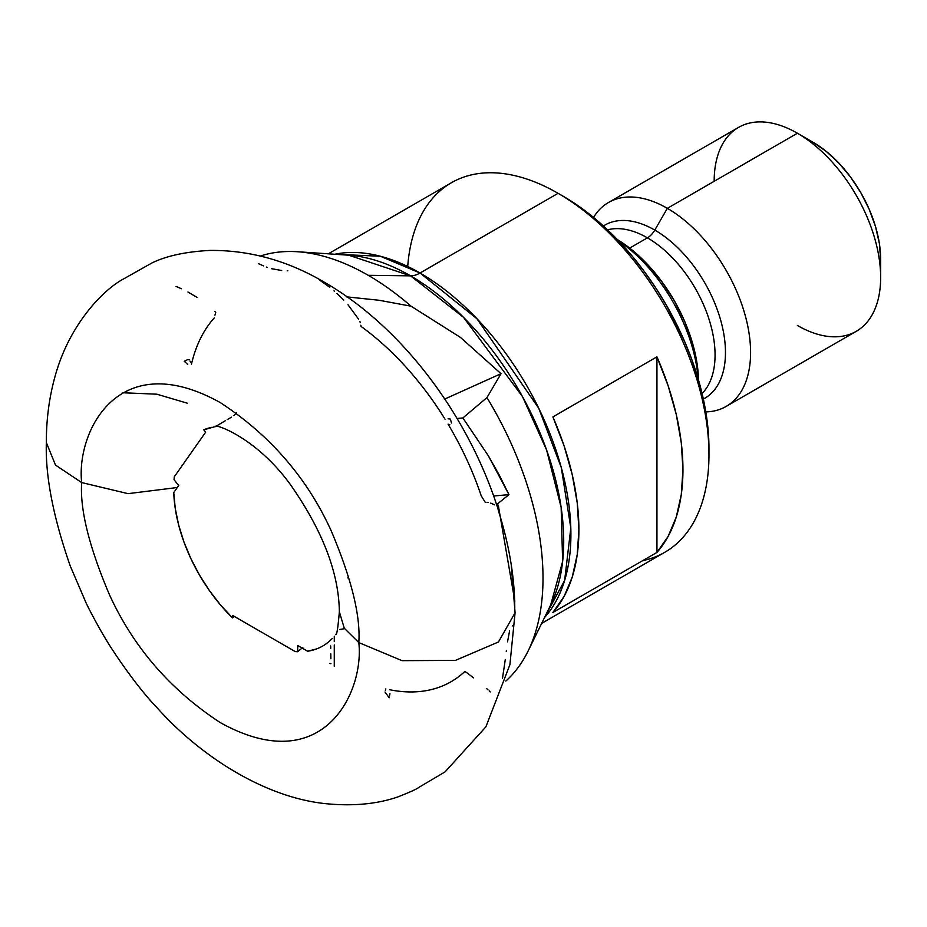 <?xml version="1.0" encoding="UTF-8"?>
<svg xmlns="http://www.w3.org/2000/svg" width="927" height="927" viewBox="0 0 927 927"><rect width="100%" height="100%" fill="white"/><g stroke="black" fill="none" stroke-linecap="round" stroke-linejoin="round"><path stroke-width="1.39" d="M177.312 487.521L128.065 493.651L81.669 482.573C79.826 509.317 89.062 546.652 109.386 594.578C133.453 647.313 170.406 689.978 220.244 722.585C322.805 779.619 364.381 692.596 358.819 642.585L344.265 628.216L339.352 611.774L344.265 628.216L358.819 642.585C364.381 692.596 322.805 779.619 220.244 722.585C170.406 689.978 133.453 647.313 109.386 594.578C89.062 546.652 79.826 509.317 81.669 482.573L55.493 465.087L46.35 442.585L55.493 465.087L81.669 482.573C76.107 432.561 117.683 345.539 220.244 402.573C270.081 435.18 307.034 477.857 331.101 530.58C351.426 578.506 360.661 615.841 358.819 642.585L402.028 660.661L455.435 660.395L498.436 641.994L515.076 612.77L498.436 641.994L455.435 660.395L402.028 660.661L358.819 642.585C360.661 615.841 351.426 578.506 331.101 530.58C307.034 477.857 270.081 435.18 220.244 402.573C117.683 345.539 76.107 432.561 81.669 482.573L128.065 493.651L177.312 487.521M332.341 638.413A123.511 71.309 60 0 1 307.613 651.229L297.671 645.493L297.671 651.727A123.511 71.309 60 0 1 295.18 651.565L232.526 615.401L232.526 617.915A123.511 71.309 60 0 1 173.755 492.585L178.726 485.516L174.044 479.699A123.511 71.309 60 0 1 174.334 476.733L205.667 432.167L203.778 429.827L214.276 426.86M465.957 672.087L464.96 671.357A218.587 126.199 60 0 1 389.803 689.769M302.075 648.043L297.671 651.727A123.511 71.309 60 0 1 295.18 651.565L232.526 615.401L232.526 617.915L220.522 604.995L209.421 590.592L199.467 575.03L190.904 558.668L183.917 541.866L178.656 524.995L175.249 508.448L173.755 492.585L178.726 485.516L174.044 479.699A123.511 71.309 60 0 1 174.334 476.733L205.667 432.167L203.778 429.827A123.511 71.309 60 0 1 211.68 427.335M122.468 392.747L156.79 394.184L187.231 403.164L156.79 394.184L122.468 392.747M510.51 560.256A264.589 152.758 -120 0 0 498.425 510.8L498.1 509.259C468.772 416.246 402.677 327.532 325.053 282.654C288.343 260.846 249.977 250.105 209.954 250.417C185.782 251.692 166.431 255.875 151.924 262.967L124.16 278.598C114.067 283.952 103.65 292.758 92.909 304.995C74.913 326.026 62.248 350 54.902 376.93C49.131 397.915 46.28 419.804 46.35 442.585C45.261 476.026 53.233 517.173 70.267 566.026L85.956 602.608C90.742 612.99 101.993 632.956 103.372 635.076C111.008 648.715 135.921 685.934 157.219 707.927C200.742 756.652 264.937 797.429 325.551 803.651C352.515 806.363 376.524 804.161 397.556 797.046C410.244 792.04 417.347 788.807 418.865 787.359L445.076 771.878L485.875 726.849L509.908 664.682L515.076 612.77L511.206 564.473M330.939 663.686L329.908 663.489M541.658 623.384L664.775 552.307A213.372 123.187 -120 0 0 697.486 381.333A213.372 123.187 -120 0 0 558.089 193.314L420.035 273.013A213.372 123.187 60 0 0 334.832 254.265L380.325 256.234L420.035 273.013A29.432 16.987 -60 0 1 410.557 275.852L348.726 255.203A216.594 125.052 -120 0 1 410.557 275.852L368.204 275.307A247.208 142.723 60 0 1 411.032 306.188L460.476 337.428L501.02 373.697L486.953 397.602A247.208 142.723 60 0 1 528.123 650.986A247.208 142.723 60 0 1 505.818 681.078A247.208 142.723 -120 0 0 486.953 397.602L462.874 417.95L488.309 455.725L499.282 475.122L508.969 494.636L497.475 503.906L498.39 505.794L498.425 510.8A264.589 152.758 60 0 1 514.775 608.564M347.81 577.788L349.537 579.676M528.123 650.986L550.673 604.995A216.594 125.052 -120 0 0 410.557 275.852A29.432 16.987 120 0 0 420.035 273.013A213.372 123.187 60 0 1 553.489 443.002A213.372 123.187 60 0 1 544.543 617.509L564.636 580.441L570.812 528.031L561.275 467.509L538.761 408.286L476.907 318.703L420.035 273.013L558.089 193.314A213.372 123.187 60 0 1 708.97 454.636A213.372 123.187 60 0 1 642.782 560.603M656.942 552.422L552.886 612.492A213.372 123.187 -120 0 0 552.886 416.907L656.942 356.837A213.372 123.187 60 0 1 656.942 552.422L552.886 612.492L564.079 596.467L572.249 577.034L577.231 554.624L578.9 529.723L577.231 502.897L572.249 474.728L564.079 445.852L552.886 416.907L656.942 356.837L656.942 552.422L656.942 356.837L668.135 385.783L676.304 414.659L681.287 442.816L682.956 469.653L681.287 494.543L676.304 516.965L668.135 536.397L656.942 552.422M563.292 196.315L577.567 205.365L591.716 215.956L605.586 227.972L619.039 241.298L631.959 255.817L644.23 271.391L655.713 287.845L666.304 305.053L684.416 340.997L691.762 359.398L697.88 377.857L702.689 396.177L706.165 414.195L708.263 431.727L708.97 448.622A206.014 118.946 -120 0 0 563.292 196.315L558.089 193.314A213.372 123.187 -120 0 0 451.414 182.746L328.297 253.824M698.182 378.876A125.075 72.213 -120 0 0 618.297 240.522A125.075 72.213 60 0 1 698.182 378.876M698.529 380.093A117.717 67.961 -120 0 0 617.428 239.618L631.565 249.583L647.173 264.079L661.565 281.263L674.184 300.499L684.532 321.043L692.226 342.098L696.965 362.863L698.529 380.093M647.428 237.845A95.643 55.226 -120 0 1 707.718 315.365A95.643 55.226 -120 0 1 702.075 393.512A95.643 55.226 -120 0 0 707.718 315.365A95.643 55.226 -120 0 0 647.428 237.845L629.676 248.1L647.428 237.845A14.716 8.494 120 0 0 654.786 230.081A14.716 8.494 -60 0 1 647.428 237.845A95.643 55.226 -120 0 0 607.579 229.838M726.2 406.397L856.27 331.31A117.717 67.961 -120 0 0 874.312 236.976A117.717 67.961 -120 0 0 797.405 133.233L667.347 208.332A117.717 67.961 60 0 1 744.254 312.063A117.717 67.961 60 0 1 726.2 406.397A117.717 67.961 60 0 1 705.795 411.901A117.717 67.961 -120 0 0 748.193 328.274A117.717 67.961 -120 0 0 667.347 208.332L654.786 230.081A99.954 57.706 60 0 1 720.464 319.456A99.954 57.706 60 0 1 703.338 399.05M714.172 181.298A117.717 67.961 60 0 1 797.405 133.233L813.014 142.248L826.212 151.368L838.9 163.14L850.592 177.103L860.835 192.735L869.248 209.421L875.505 226.536L879.352 243.407L880.65 259.398A95.643 55.226 -120 0 0 813.014 142.248L797.405 133.233A117.717 67.961 60 0 1 880.65 277.416A117.717 67.961 60 0 1 797.405 325.47M316.524 648.946L307.613 651.229L297.671 645.493L297.671 651.727L302.816 647.452M489.166 690.916L490.209 691.959M486.826 688.749L487.973 689.815M329.769 287.289L319.386 279.931M334.589 291.391L334.01 290.858M343.801 300.047L336.976 293.477M358.587 319.178L347.996 304.751M498.031 509.05L498.425 510.8L498.656 507.011L497.475 503.906L508.969 494.636L488.309 455.725L462.874 417.95L457.069 418.471L462.874 417.95L486.953 397.602L501.02 373.697L444.775 399.039L501.02 373.697L460.476 337.428L411.032 306.188L379.178 300.278L346.2 296.814L379.178 300.278L411.032 306.188A247.208 142.723 -120 0 0 368.204 275.307A247.208 142.723 -120 0 0 260.406 256.026A247.208 142.723 60 0 1 297.625 251.75A247.208 142.723 60 0 1 368.204 275.307L410.557 275.852L463.512 317.324L522.457 396.547L546.606 450.024L561.148 507.428L562.631 561.472L550.673 604.995M330.869 658.784L330.8 653.871M330.719 648.425L330.672 645.934M603.419 225.979A99.954 57.706 60 0 1 654.786 230.081L667.347 208.332A117.717 67.961 -120 0 0 593.523 217.428A117.717 67.961 60 0 1 608.483 202.503A117.717 67.961 60 0 1 667.347 208.332L797.405 133.233A117.717 67.961 -120 0 0 738.552 127.405L608.483 202.503M654.786 230.081A99.954 57.706 60 0 1 720.036 317.996A99.954 57.706 60 0 1 704.949 398.158M407.718 266.489A213.372 123.187 60 0 1 558.089 193.314M334.276 666.328L334.276 644.96L334.276 666.328M334.276 641.623L334.276 636.246L334.276 641.623M385.852 688.912L385.389 690.406M385.018 692.005L389.178 697.776L389.607 695.679M343.847 628.807L339.618 629.503M473.488 677.846L470.441 675.482M470.383 675.435L469.78 674.972M468.819 674.242L466.953 672.84M389.792 694.636L389.931 693.616M232.526 617.915L234.577 616.409M190.429 361.982L190.116 361.252M189.317 359.908L188.169 359.56M187.138 359.885L184.253 361.298L186.037 362.909M508.969 494.636L493.639 496.003L508.969 494.636M485.261 502.364L481.206 495.806A218.587 126.199 60 0 0 448.077 424.172L449.78 424.682M451.495 422.99L450.337 419.074L449.247 418.911M186.906 363.72L187.741 364.566M359.873 321.449L360.302 322.666M445.041 419.178A218.587 126.199 60 0 0 361.101 326.466L360.823 325.203M448.68 418.853L448.077 418.83M263.604 265.898L258.436 263.662M267.416 267.463L266.339 267.057M281.692 270.522L271.472 268.668M287.822 270.8L287.196 270.823M512.492 625.655L513.407 626.385M507.521 641.832L509.595 630.835M506.293 651.507L506.409 650.395M502.457 678.552L505.308 659.456M214.948 315.168L215.701 312.48L214.797 311.345M196.964 297.335L189.235 292.781M188.587 292.399L187.949 292.005M181.391 288.726L176.072 286.431M215.551 426.536L225.585 420.58M227.242 419.572L231.507 417.185M233.94 415.609L236.489 412.758M486.953 502.307L488.332 502.515M490.754 503.118L494.717 504.891M191.46 364.126A218.587 126.199 60 0 1 214.276 317.915M215.632 426.652C212.92 423.21 254.879 435.817 290.255 484.369C322.48 530.337 338.842 572.805 339.352 611.774C337.915 628.494 336.675 636.084 335.655 634.532L335.91 634.172M708.97 454.636L708.97 448.622M797.405 133.233L813.014 142.248M880.65 277.416L880.65 259.398M498.367 505.736L514.833 601.09M297.625 251.75L348.726 255.203"/></g></svg>
